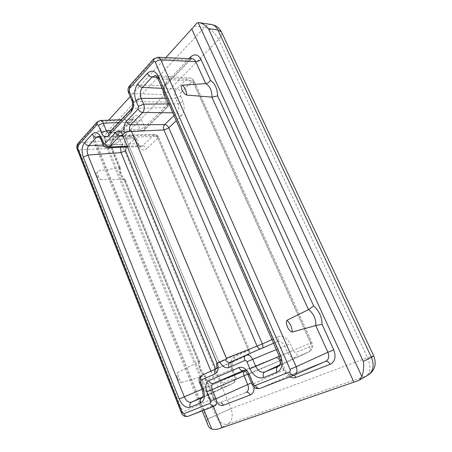 <?xml version="1.0" encoding="UTF-8"?>
<svg xmlns="http://www.w3.org/2000/svg" width="452" height="452" viewBox="0 0 452 452"><rect width="100%" height="100%" fill="white"/><g stroke="black" fill="none" stroke-linecap="round" stroke-linejoin="round"><path stroke-width="0.34" stroke-dasharray="2.26 1.69" d="M120.3 167.698L119.627 168.144C120 174.014 121.837 178.523 125.147 181.664L198.451 361.221L199.473 361.487L177.692 372.516C177.998 376.29 179.32 379.601 181.659 382.454C180.235 382.352 179.111 381.398 178.274 379.595L177.229 377.008C176.557 375.087 176.709 373.589 177.692 372.516M181.659 382.454L205.214 375.618L204.796 376.765L213.536 398.167C214.694 400.918 216.316 402.992 218.395 404.382M120.288 167.675L97.197 171.003C97.536 174.653 98.683 177.517 100.626 179.597L97.83 177.433L96.598 174.834C95.858 173.02 96.061 171.743 97.197 171.003M100.626 179.597L123.955 179.359L125.334 180.026L125.147 181.664M216.457 363.589L219.034 362.623L218.779 361.916L125.294 136.753L122.967 136.001M122.345 136.34L125.266 136.786M357.865 380.782L366.352 375.872L227.684 424.151C232.272 420.88 233.373 415.699 230.983 408.614L206.858 419.298L230.978 408.614L120.215 140.261C116.441 143.651 111.763 145.668 106.169 146.318L97.073 146.894L106.169 146.318C111.763 145.668 116.441 143.651 120.215 140.261L218.723 39.392C221.288 36.697 222.254 34.346 221.621 32.346C222.254 34.352 221.288 36.697 218.723 39.392L218.723 39.392C215.158 32.781 210.423 28.775 204.53 27.363C206.66 25.137 208.988 24.188 211.513 24.51M373.702 355.826L367.6 357.69L218.723 39.392M371.42 357.317L373.731 355.882M373.708 355.826L367.6 357.69L230.983 408.608M207.948 425.123L206.858 419.298L97.073 146.894L94.01 142.114C93.112 140.261 93.033 138.425 93.773 136.611L98.174 131.244L108.604 120.181M165.856 57.613L130.199 96.581M204.084 410.1L93.773 136.611M219.034 362.623L226.768 359.063M219.073 362.606L125.294 136.753M198.484 362.216L123.859 179.365M205.321 375.674L214.384 397.856L213.254 398.398C214.932 401.879 217 403.348 219.457 402.811L246.199 392.376L219.457 402.811L188.168 416.275C186.021 416.721 184.196 415.326 182.693 412.1L213.254 398.398L204.01 375.753M181.354 412.732L182.693 412.1L78.914 149.866L111.22 148.397C110.175 145.25 110.446 142.634 112.034 140.561L131.69 120.091L133.566 119.164C134.973 119.181 136.097 120.125 136.945 121.995L140.024 129.283L111.079 130.543M119.062 167.602L111.22 148.397L112.638 148.838L120.328 167.664M221.599 402.998L219.514 402.788C218.819 403.67 217.107 402.026 214.384 397.856L213.536 398.167M119.627 168.144L112.215 149.985L112.638 148.838C111.582 144.776 111.774 141.855 113.22 140.08L112.034 140.561L79.535 142.679L98.66 121.368L131.69 120.091L132.888 119.633L113.22 140.08L113.514 137.464C110.972 140.798 110.542 144.968 112.215 149.985M260.341 348.933L261.505 348.758L262.346 348.068M276.319 349.582L284.788 346.079C282.766 342.277 280.246 340.797 277.24 341.656L230.232 362.25L277.212 341.667C278.647 340.757 278.924 339.113 278.053 336.746C282.89 335.26 286.963 337.593 290.269 343.74L293.207 350.368C294.06 351.972 295.139 352.6 296.439 352.244L309.58 346.701C310.79 345.989 311.083 344.763 310.451 343.011L193.552 83.298L194.287 81.416L193.083 80.874C192.207 79.043 191.01 78.049 189.495 77.885L186.619 79.106L157.245 77.36M125.532 137.346L157.104 136.363L154.895 134.521L153.652 135.075L121.938 135.73M121.351 135.08L123.82 136.826M199.614 382.827L200.92 382.307C199.744 378.81 200.163 376.409 202.168 375.103L233.311 361.628C231.017 363.103 230.514 365.719 231.814 369.493L200.92 382.307L203.49 388.641L235.413 375.036L234.447 375.448L231.955 369.487C229.887 363.493 230.684 359.306 234.345 356.933L248.493 350.373L157.827 138.176L158.415 136.792L157.104 136.363L248.487 350.215L218.779 361.916M217.672 363.159C218.356 365.894 217.892 367.747 216.282 368.719L247.487 355.232C248.984 354.283 249.318 352.611 248.487 350.215L249.538 349.837C250.137 352.763 249.459 354.554 247.51 355.227L233.334 361.623C232 361.679 231.859 364.159 232.904 369.052L231.814 369.493L234.328 375.499C235.628 379.279 235.164 381.906 232.921 383.375L202.01 397.816C204.496 396.155 204.993 393.099 203.49 388.641L202.197 389.195M120.215 140.261C117.401 134.634 113.232 131.583 107.7 131.108L204.53 27.363L194.433 25.973M367.6 357.69C371.069 366.239 370.651 372.301 366.352 375.872L368.018 375.103M218.921 428.778L227.684 424.151C222.813 425.021 218.745 422.038 215.485 415.213L106.169 146.318C104.152 140.256 104.661 135.188 107.7 131.108L98.174 131.244M294.133 375.16L325.655 361.363L291.647 374.635L260.109 388.364C257.369 388.986 255.086 387.494 253.267 383.889L283.664 369.939C285.088 373.086 287.133 375.386 289.8 376.844M283.664 369.939L279.59 360.736L249.159 373.505L252.854 382.341L254.03 387.149M198.451 361.221C198.727 367.222 200.841 372.403 204.796 376.765M113.514 137.464L133.142 116.966L132.888 119.633L133.566 119.164L121.294 119.667M188.97 58.647L166.223 82.411C163.065 86.456 162.454 91.231 164.387 96.728L167.669 104.372L144.747 127.289L141.6 119.989C139.165 115.322 136.346 114.311 133.142 116.966M213.395 406.489L100.474 129.069M97.107 122.091L100.276 120.526M118.526 122.616L136.945 121.995L141.6 119.989M144.747 127.289L144.47 130.074L142.194 131.063L108.943 132.978L110.277 132.3L143.329 130.515L142.194 131.063L140.024 129.283L144.691 127.266M167.681 104.276L168.302 102.655L167.02 102.141L133.543 101.508C134.459 104.203 134.204 106.497 132.775 108.384L110.277 132.3L108.785 132.984M131.261 109.051L132.775 108.384L166.308 107.627L143.329 130.515L144.47 130.074L167.455 107.214L166.308 107.627C167.534 106.118 167.771 104.288 167.02 102.141L163.703 94.536C162.494 91.084 162.873 88.089 164.85 85.564L189.32 60.082L192.19 58.788L189.32 60.082L155.132 58.444L157.635 57.246M131.956 100.734L133.543 101.508L130.165 93.536L163.703 94.536L164.991 95.078L168.302 102.655C168.963 104.61 168.681 106.13 167.455 107.214L167.669 104.372M128.566 92.728L130.165 93.536C129.074 90.343 129.379 87.581 131.074 85.247L164.85 85.564L166.053 85.151C164.144 87.564 163.788 90.875 164.991 95.078L164.387 96.728M129.498 85.925L131.074 85.247L155.132 58.444L153.55 59.071M294.229 375.126L291.647 374.635C288.545 375.369 285.986 373.81 283.969 369.945L279.935 360.707L280.907 360.278L279.669 360.781M252.114 384.454L253.267 383.889L249.12 374.098L279.935 360.707C278.72 358.385 277.2 357.447 275.375 357.899L243.605 370.465C245.792 369.945 247.628 371.154 249.12 374.098L247.95 374.623M243.628 370.459L275.375 357.899C278.72 357.718 280.562 358.509 280.907 360.278L284.929 369.476C286.517 372.324 288.06 373.985 289.562 374.459L291.704 374.612L325.756 361.323M279.59 360.736C278.421 358.464 276.997 357.526 275.313 357.922L245.007 370.866C246.679 370.454 248.063 371.335 249.159 373.505M214.491 406.06L214.83 405.924M77.213 149.228L78.914 149.866C77.976 146.973 78.185 144.578 79.535 142.679L77.993 143.431M162.121 88.326L176.851 88.982C174.749 91.592 174.336 94.694 175.602 98.287L166.483 98.31M190.93 82.569L181.116 92.355C180.077 90.372 178.653 89.247 176.851 88.982L186.619 79.106C188.427 79.399 189.868 80.558 190.93 82.569C191.953 81.75 192.823 81.993 193.552 83.298M278.381 366.374L309.078 351.814C312.501 349.633 313.445 346.492 311.908 342.39L194.287 81.416C193.388 79.411 191.795 78.23 189.495 77.885L155.222 75.608C156.912 75.789 158.256 76.953 159.251 79.111L193.083 80.874L311.016 342.769L311.908 342.39L310.451 343.011M157.731 78.292L159.251 79.111L280.342 355.843L311.016 342.769C312.558 346.983 311.914 349.995 309.078 351.814L278.234 366.448C281.426 364.374 282.127 360.837 280.342 355.843L279.263 356.3M279.664 364.95L295.664 357.379C297.1 356.419 297.354 354.707 296.439 352.244M309.58 346.701C310.53 349.204 310.292 350.938 308.874 351.905L295.664 357.379C292.444 358.221 289.794 356.668 287.709 352.713L284.788 346.079L290.269 343.74M279.263 356.312L293.207 350.368M273.55 343.243L277.24 341.656L273.55 343.243M172.817 112.802L176.811 112.842C178.873 110.378 179.28 107.373 178.037 103.819L175.602 98.287L180.602 96.129C180.082 94.671 180.258 93.411 181.116 92.355M174.02 115.542L176.811 112.842C178.602 113.051 180.015 114.147 181.049 116.124L176.263 120.684M168.935 103.909L178.037 103.819L183.049 101.655C185.049 107.373 184.382 112.192 181.049 116.124M271.934 339.548L278.053 336.746M180.602 96.129L183.049 101.655M103.254 145.12L121.938 144.516L120.582 147.279M99.706 137.188L129.843 136.521C131.588 136.662 132.928 137.651 133.854 139.482C134.673 138.843 135.391 139.12 136.001 140.323L138.114 145.369L138.628 144.103L137.272 143.674C138.137 145.595 139.295 146.572 140.753 146.612L142.583 145.776L153.652 135.075C155.42 135.221 156.787 136.25 157.765 138.154L157.827 138.176M125.769 147.109C124.808 145.471 123.537 144.606 121.938 144.516L129.843 136.521L131.73 135.645L98.576 136.233C100.141 136.301 101.412 137.448 102.384 139.679L135.148 138.589C134.289 136.679 133.148 135.702 131.73 135.645C133.899 135.73 135.493 136.86 136.51 139.041L136.001 140.323M100.728 139.018L102.384 139.679L104.542 145.002L137.272 143.674L135.148 138.589L136.51 139.041L138.628 144.103C139.272 145.855 141.165 147.154 140.753 146.612L127.549 147.053M127.244 146.312L142.583 145.776C144.335 145.9 145.685 146.9 146.634 148.764C143.329 151.2 140.487 150.064 138.114 145.369M107.593 147.708C106.333 147.674 105.316 146.77 104.542 145.002L102.898 144.363M202.072 397.783L232.921 383.375C235.893 381.448 236.724 378.669 235.413 375.036L232.904 369.052L231.955 369.487M202.745 396.901L222.339 387.765C223.796 386.833 224.152 385.262 223.412 383.047C222.378 383.307 221.508 382.714 220.796 381.273L215.717 368.973M223.412 383.047L233.831 378.652C234.599 380.9 234.255 382.494 232.797 383.432L222.339 387.765C219.796 388.381 217.655 386.912 215.92 383.352L210.903 371.148M202.202 389.2L220.796 381.273M133.854 139.482L126.215 147.092M234.447 375.448C234.983 377.008 234.774 378.075 233.831 378.652M157.765 138.154L146.634 148.764M251.459 382.917L252.854 382.341M247.747 374.177L249.142 373.584M166.223 82.411L166.053 85.151L190.529 59.709L190.987 58.737M234.345 356.933C235.119 359.159 234.78 360.724 233.334 361.623L247.51 355.227C248.956 354.323 249.278 352.735 248.476 350.458M248.493 350.373L249.538 349.837L158.415 136.792C158.206 135.764 157.036 135.007 154.895 134.521L121.447 135.08M119.153 167.59C119.277 172.896 120.882 176.817 123.955 179.359M198.569 362.176C198.569 367.527 200.411 372.041 204.101 375.725M125.373 180.009L199.518 361.47M202.191 410.834L94.01 142.114M120.345 167.698C120.87 172.528 120.87 175.478 125.001 179.591M97.835 177.427L96.598 174.828M199.518 361.549C199.654 367.08 201.564 371.764 205.236 375.589M178.286 379.59L177.24 377.008"/><path stroke-width="0.68" d="M315.835 325.508L292.269 332.05C288.636 331.525 284.85 322.994 287.026 320.282L308.575 309.552C313.637 313.609 316.055 318.931 315.835 325.508L322.073 324.338L333.712 349.797L327.892 352.277C329.457 356.538 328.762 359.543 325.807 361.301L325.655 361.363M211.971 97.123L186.716 95.084C182.975 93.677 179.794 86.518 182.309 85.196L205.829 83.626C209.931 86.14 211.977 90.637 211.971 97.123L217.638 95.903L313.643 305.902L308.575 309.552M132.555 99.22C134.238 104.186 133.769 108.39 131.148 111.836L131.413 108.892C132.73 107.214 132.928 104.542 132.018 100.886L132.555 99.22L129.148 91.185L129.436 88.592L153.55 61.8L153.697 58.913L157.635 57.246C158.951 57.347 159.997 58.229 160.771 59.89L195.739 61.658C197.62 61.608 199.36 60.856 200.954 59.404L210.513 80.309C209.225 82.219 207.666 83.326 205.829 83.626M226.712 359.08L131.221 130.707L226.768 359.063L217.401 363.097C218.926 368.386 218.147 371.979 215.05 373.877L200.886 380.166L200.496 382.42L203.095 388.81C205.434 395.879 204.609 400.619 200.603 403.031L190.179 407.229C185.845 408.184 182.179 405.45 179.19 399.014L83.298 157.053C81.394 151.222 81.823 146.392 84.58 142.561L92.214 134.154C95.558 131.261 98.559 132.492 101.214 137.849L103.389 143.205L104.83 143.809L115.565 132.526C118.192 130.289 120.599 131.08 122.791 134.888L122.345 136.34M131.221 130.707L129.735 130.775L124.639 132.984L122.791 134.888M359.397 380.098L368.018 375.103C373.403 371.194 374.538 365.261 371.42 357.317L363.368 361.43L208.428 28.668L217.853 29.945L208.428 28.668C205.592 25.318 202.524 23.318 199.219 22.668L198.112 22.628C197.027 22.882 195.801 23.996 194.433 25.973L165.856 57.613M371.42 357.317L373.731 355.882L221.423 31.922L217.853 29.945L221.423 31.922C219.356 27.86 216.05 25.391 211.513 24.51L211.513 24.51C214.197 24.99 216.31 26.804 217.853 29.945L371.42 357.317L363.368 361.43C364.029 367.075 363.527 372.109 361.86 376.539L198.112 22.628M368.018 375.103C370.815 373.414 372.838 371.103 374.092 368.171C375.629 365.159 375.51 361.063 373.731 355.882L373.702 355.826M202.191 410.834L207.948 425.123C208.547 427.044 209.801 428.338 211.705 429.004C214.395 429.598 216.802 429.524 218.921 428.778L357.865 380.782L359.289 380.166L361.86 376.539M130.199 96.581L108.604 120.181M211.705 429.004L204.084 410.1M131.176 130.752C127.453 130.758 121.797 134.391 122.967 136.001L217.141 363.222M216.457 363.589L217.401 363.097M315.733 325.542L327.892 352.277L296.218 366.719C297.642 370.691 297.049 373.465 294.433 375.041L294.229 375.126C292.382 375.567 290.805 374.505 289.489 371.951L255.442 385.42C254.589 385.624 253.877 385.155 253.306 384.025L249.12 374.143L247.95 374.618L252.114 384.454C253.742 387.901 256.38 389.212 260.036 388.392L294.133 375.16M211.864 97.118L308.484 309.592M157.635 57.246L192.19 58.788C193.693 58.907 194.874 59.862 195.739 61.658L205.733 83.631M153.55 61.8C154.222 61.195 154.804 61.348 155.296 62.257C156.872 60.732 158.697 59.941 160.771 59.89L296.218 366.719L290.077 369.34C290.523 370.6 290.331 371.471 289.489 371.951M226.367 358.25L257.098 346.108C257.877 347.763 258.956 348.707 260.341 348.933M245.888 355.165L230.237 362.244C228.429 362.798 226.802 361.922 225.356 359.622M176.263 120.684L168.811 127.865L262.358 343.859L257.098 346.108L163.952 129.961L131.481 131.453M129.735 130.775C129.165 128.323 129.504 126.334 130.747 124.814L164.652 124.599C163.449 126.046 163.217 127.831 163.952 129.961L168.811 127.865M127.244 146.312L109.175 146.945L119.989 135.769L121.938 135.73M115.565 132.526C116.576 134.532 118.051 135.611 119.989 135.769L121.447 135.08M322.073 324.338C321.926 316.914 319.118 310.767 313.643 305.902M325.756 361.323C327.401 360.984 328.841 361.995 330.073 364.368C335.051 361.668 336.26 356.809 333.712 349.797M330.073 364.368L295.953 377.448C294.02 378.149 291.969 377.945 289.8 376.844M118.526 122.616L103.237 123.13C102.485 121.407 101.497 120.537 100.276 120.526L97.253 121.927L96.96 124.673L77.812 145.951L77.62 148.2L182.133 412.456L183.84 413.761L210.197 403.325L210.604 401.082L206.846 391.839L212.203 389.551L215.983 398.788L247.73 384.528C249.046 388.336 248.549 390.946 246.233 392.359C247.86 391.974 249.21 392.839 250.272 394.963C252.911 393.771 254.165 391.166 254.03 387.149M250.272 394.963L223.48 405.235C221.898 405.8 220.203 405.517 218.395 404.382M188.97 58.647L190.625 56.918L190.987 58.737M200.954 59.404C198.061 54.353 194.614 53.528 190.625 56.918M210.513 80.309C214.96 83.501 217.333 88.699 217.638 95.903M222.011 427.66L213.395 406.489M353.871 382.098L191.874 29.177M96.96 124.673L98.378 125.227L103.237 123.13L106.356 130.747L111.079 130.543M108.785 132.984C107.774 132.899 106.966 132.153 106.356 130.747L101.48 132.848C103.514 136.996 105.887 137.95 108.604 135.719L131.148 111.836M206.846 391.839C205.016 386.409 205.677 382.697 208.824 380.703L238.905 367.561C240.131 369.973 241.673 370.951 243.532 370.499L243.628 370.459M208.824 380.703C209.965 383.002 211.463 383.917 213.31 383.449L244.99 370.872C243.532 371.776 243.216 373.408 244.035 375.765L212.203 389.551C211.197 386.573 211.564 384.539 213.31 383.449L243.605 370.465C244.199 369.798 245.651 371.182 247.95 374.618M247.747 374.177L244.035 375.765L247.73 384.528L251.459 382.917M210.604 401.082L215.983 398.788C217.175 402.314 216.757 404.709 214.74 405.964L214.83 405.924M214.491 406.06L188.1 416.303L214.564 406.037M155.296 62.257L290.077 369.34M98.378 125.227L101.48 132.848M238.905 367.561C242.91 366.453 246.317 368.651 249.12 374.143M124.639 132.984C123.34 128.328 123.876 124.492 126.261 121.464L138.109 109.022L138.408 106.429L135.939 100.626C133.724 94.191 134.357 88.609 137.843 83.886L147.375 73.382C151.578 69.636 155.268 70.681 158.443 76.501L280.652 355.707C283.46 363.702 282.257 369.205 277.048 372.211L263.702 377.589C258.143 378.929 253.555 376.007 249.933 368.821L246.945 361.798C246.38 360.679 245.679 360.238 244.848 360.476L229.091 367.476C225.542 368.527 222.446 366.696 219.808 361.99M168.935 103.909L143.651 104.163L141.177 98.366L166.483 98.31M135.939 100.626L141.177 98.366C139.725 94.157 140.148 90.519 142.442 87.451L162.121 88.326M137.843 83.886C138.922 85.976 140.453 87.163 142.442 87.451L152.036 77.049L157.245 77.36M147.375 73.382C148.482 75.507 150.036 76.727 152.036 77.049L155.222 75.608C155.499 75.179 156.335 76.072 157.731 78.292M280.652 355.707L279.263 356.3C280.873 362.176 280.534 365.555 278.234 366.448L278.381 366.374M277.048 372.211C276.082 369.504 276.398 367.617 278.008 366.549L264.719 372.019L279.664 364.95M263.702 377.589C262.77 374.934 263.109 373.075 264.719 372.019C261.103 372.923 258.098 371.036 255.719 366.352L279.263 356.312M249.933 368.821L255.719 366.352L252.719 359.334L276.319 349.582M246.063 355.086L273.55 343.243L246.007 355.108C248.662 354.374 250.9 355.786 252.719 359.334L246.945 361.798M229.091 367.476C228.249 364.979 228.627 363.233 230.237 362.244L245.933 355.142C244.323 356.142 243.967 357.916 244.848 360.476M126.261 121.464C127.3 123.509 128.797 124.628 130.747 124.814L142.674 112.486L172.817 112.802M168.822 127.775C167.816 125.837 166.426 124.775 164.652 124.599L174.02 115.542M138.408 106.429L143.651 104.163C144.77 107.44 144.442 110.215 142.674 112.486C140.702 112.265 139.176 111.113 138.109 109.022M262.346 348.068C263.064 346.955 263.092 345.565 262.431 343.904L262.358 343.859M262.431 343.904L271.934 339.548M120.582 147.279L121.057 152.623L125.537 150.691L126.215 147.092M203.095 388.81L202.197 389.195C203.462 394.794 203.4 397.67 202.01 397.816L191.484 402.15C188.653 402.805 186.258 401.031 184.292 396.833L87.965 155.036L121.057 152.623L210.903 371.148M83.298 157.053L87.965 155.036C86.722 151.228 87.01 148.075 88.829 145.589L103.254 145.12M84.58 142.561C85.518 144.454 86.937 145.459 88.829 145.589L96.513 137.255L99.706 137.188M92.214 134.154C93.168 136.075 94.604 137.109 96.513 137.255L98.576 136.233C98.649 136.6 98.536 135.091 100.728 139.018M104.83 143.809C105.813 145.776 107.26 146.821 109.175 146.945L107.593 147.708L127.549 147.053M216.214 368.753L202.14 375.115C200.53 376.092 200.112 377.776 200.886 380.166M200.603 403.031C199.835 400.613 200.259 398.896 201.874 397.879L202.072 397.783M190.179 407.229C189.433 404.856 189.868 403.167 191.484 402.15L202.745 396.901M179.19 399.014L202.202 389.2M125.537 150.691L215.717 368.973M221.599 402.998L223.48 405.235M255.442 385.42C256.668 387.856 258.199 388.844 260.036 388.392L294.207 375.137L295.953 377.448M125.769 147.109L125.905 147.403M77.812 145.951L78.145 143.261L97.107 122.091M77.62 148.2L77.264 149.346L181.354 412.732C182.619 415.772 184.868 416.959 188.1 416.303C186.303 416.767 184.885 415.919 183.84 413.761M182.133 412.456L181.354 412.732M131.261 109.051L108.926 132.831L108.604 135.719M210.197 403.325C211.31 405.591 212.773 406.489 214.587 406.026M131.956 100.734L128.628 92.88L129.148 91.185M153.55 59.071L129.645 85.761L129.436 88.592M253.306 384.025L252.114 384.454M279.263 356.3L157.804 78.45L158.443 76.501M107.593 147.708C104.937 147.301 103.389 146.228 102.949 144.487L103.389 143.205M102.898 144.363L100.779 139.148L101.214 137.849M202.197 389.195L199.614 382.827L200.496 382.42M199.614 382.821C198.417 379.595 199.253 377.024 202.14 375.115L216.254 368.73C214.643 369.719 214.242 371.431 215.05 373.877M182.309 85.196C184.908 87.349 186.377 90.649 186.716 95.084M287.026 320.282C290.24 323.496 291.992 327.423 292.269 332.05M211.513 24.51L199.225 22.656M100.276 120.526L121.294 119.667M294.229 375.126L325.807 361.301M77.993 143.431C76.704 145.262 76.445 147.194 77.213 149.228M128.566 92.728C127.633 90.14 127.944 87.869 129.498 85.925M122.306 136.357L121.362 135.08M216.412 363.606C217.536 370.369 215.926 367.922 216.254 368.73"/></g></svg>
